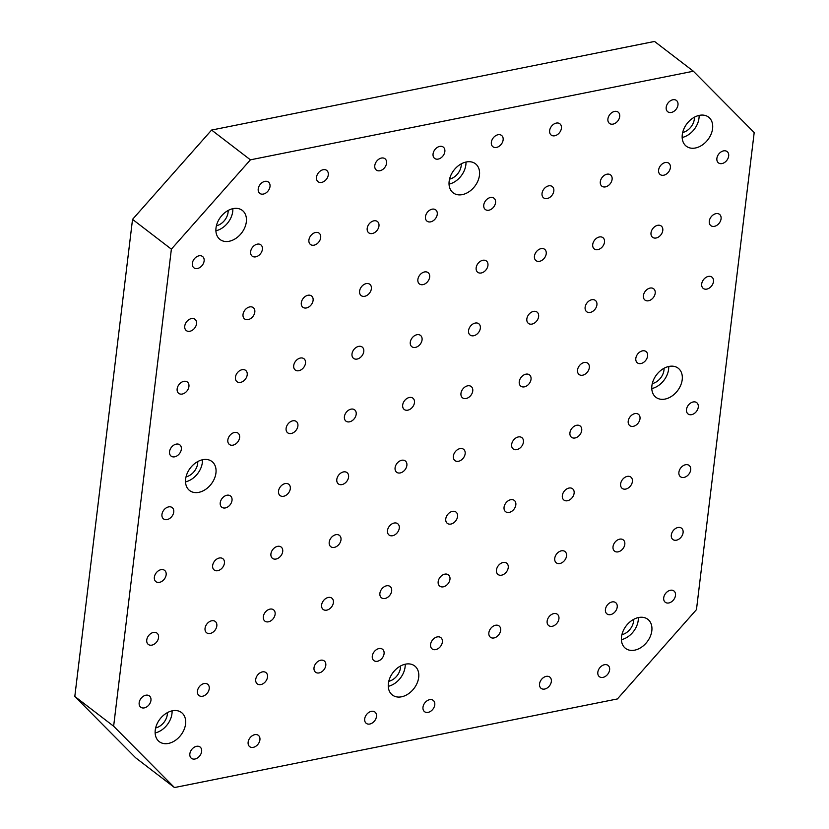 <?xml version="1.0" encoding="UTF-8"?>
<svg xmlns="http://www.w3.org/2000/svg" width="829" height="829" viewBox="0 0 829 829"><rect width="100%" height="100%" fill="white"/><g stroke="black" fill="none" stroke-linecap="round" stroke-linejoin="round"><path stroke-width="1.24" d="M150.951 700.381A7.119 5.119 -52.5 0 1 144.287 707.893A7.119 5.119 -52.5 0 1 140.723 707.199A7.119 5.119 -52.5 0 1 140.992 698.443A7.119 5.119 -52.5 0 1 149.386 695.904A7.119 5.119 -52.5 0 1 150.951 700.381M167.375 712.639A12.684 9.119 -52.5 0 1 155.645 727.945M155.137 732.95A18.321 13.171 127.5 0 0 172.08 710.857M158.546 637.605A7.119 5.119 -52.5 0 1 151.883 645.128A7.119 5.119 -52.5 0 1 148.318 644.434A7.119 5.119 -52.5 0 1 148.588 635.667A7.119 5.119 -52.5 0 1 156.992 633.128A7.119 5.119 -52.5 0 1 158.546 637.605M166.142 574.829A7.119 5.119 -52.5 0 1 159.479 582.352A7.119 5.119 -52.5 0 1 155.925 581.657A7.119 5.119 -52.5 0 1 156.184 572.891A7.119 5.119 -52.5 0 1 164.588 570.362A7.119 5.119 -52.5 0 1 166.142 574.829M167.085 519.586A7.119 5.119 -52.5 0 1 163.52 518.892A7.119 5.119 -52.5 0 1 163.779 510.125A7.119 5.119 -52.5 0 1 172.183 507.586A7.119 5.119 -52.5 0 1 173.738 512.063A7.119 5.119 -52.5 0 1 167.085 519.586M194.981 759.012A7.119 5.119 -52.5 0 1 191.416 758.317A7.119 5.119 -52.5 0 1 191.686 749.551A7.119 5.119 -52.5 0 1 200.079 747.012A7.119 5.119 -52.5 0 1 201.634 751.488A7.119 5.119 -52.5 0 1 194.981 759.012M202.577 696.236A7.119 5.119 -52.5 0 1 199.012 695.541A7.119 5.119 -52.5 0 1 199.281 686.775A7.119 5.119 -52.5 0 1 207.675 684.246A7.119 5.119 -52.5 0 1 209.229 688.712A7.119 5.119 -52.5 0 1 202.577 696.236M210.172 633.47A7.119 5.119 -52.5 0 1 206.608 632.776A7.119 5.119 -52.5 0 1 206.877 624.009A7.119 5.119 -52.5 0 1 215.271 621.47A7.119 5.119 -52.5 0 1 216.825 625.947A7.119 5.119 -52.5 0 1 210.172 633.47M217.768 570.694A7.119 5.119 -52.5 0 1 214.203 570A7.119 5.119 -52.5 0 1 214.473 561.233A7.119 5.119 -52.5 0 1 222.866 558.705A7.119 5.119 -52.5 0 1 224.421 563.171A7.119 5.119 -52.5 0 1 217.768 570.694M225.364 507.928A7.119 5.119 -52.5 0 1 221.799 507.234A7.119 5.119 -52.5 0 1 222.068 498.467A7.119 5.119 -52.5 0 1 230.462 495.929A7.119 5.119 -52.5 0 1 232.016 500.405A7.119 5.119 -52.5 0 1 225.364 507.928M253.259 747.354A7.119 5.119 -52.5 0 1 249.695 746.66A7.119 5.119 -52.5 0 1 249.964 737.893A7.119 5.119 -52.5 0 1 258.358 735.354A7.119 5.119 -52.5 0 1 259.923 739.831A7.119 5.119 -52.5 0 1 253.259 747.354M260.855 684.578A7.119 5.119 -52.5 0 1 257.291 683.884A7.119 5.119 -52.5 0 1 257.56 675.117A7.119 5.119 -52.5 0 1 265.954 672.588A7.119 5.119 -52.5 0 1 267.518 677.055A7.119 5.119 -52.5 0 1 260.855 684.578M268.451 621.812A7.119 5.119 -52.5 0 1 264.886 621.118A7.119 5.119 -52.5 0 1 265.156 612.351A7.119 5.119 -52.5 0 1 273.549 609.812A7.119 5.119 -52.5 0 1 275.114 614.289A7.119 5.119 -52.5 0 1 268.451 621.812M276.047 559.036A7.119 5.119 -52.5 0 1 272.482 558.342A7.119 5.119 -52.5 0 1 272.751 549.575A7.119 5.119 -52.5 0 1 281.145 547.047A7.119 5.119 -52.5 0 1 282.71 551.513A7.119 5.119 -52.5 0 1 276.047 559.036M283.642 496.26A7.119 5.119 -52.5 0 1 280.078 495.576A7.119 5.119 -52.5 0 1 280.347 486.81A7.119 5.119 -52.5 0 1 288.741 484.271A7.119 5.119 -52.5 0 1 290.305 488.747A7.119 5.119 -52.5 0 1 283.642 496.26M319.144 672.92A7.119 5.119 -52.5 0 1 315.58 672.226A7.119 5.119 -52.5 0 1 315.839 663.459A7.119 5.119 -52.5 0 1 324.243 660.931A7.119 5.119 -52.5 0 1 325.797 665.397A7.119 5.119 -52.5 0 1 319.144 672.92M326.74 610.144A7.119 5.119 -52.5 0 1 323.175 609.46A7.119 5.119 -52.5 0 1 323.434 600.693A7.119 5.119 -52.5 0 1 331.838 598.155A7.119 5.119 -52.5 0 1 333.393 602.631A7.119 5.119 -52.5 0 1 326.74 610.144M334.336 547.378A7.119 5.119 -52.5 0 1 330.771 546.684A7.119 5.119 -52.5 0 1 331.04 537.917A7.119 5.119 -52.5 0 1 339.434 535.389A7.119 5.119 -52.5 0 1 340.988 539.855A7.119 5.119 -52.5 0 1 334.336 547.378M341.931 484.602A7.119 5.119 -52.5 0 1 338.367 483.908A7.119 5.119 -52.5 0 1 338.636 475.141A7.119 5.119 -52.5 0 1 347.03 472.613A7.119 5.119 -52.5 0 1 348.584 477.079A7.119 5.119 -52.5 0 1 341.931 484.602M369.827 724.028A7.119 5.119 -52.5 0 1 366.263 723.344A7.119 5.119 -52.5 0 1 366.532 714.577A7.119 5.119 -52.5 0 1 374.926 712.038A7.119 5.119 -52.5 0 1 376.48 716.515A7.119 5.119 -52.5 0 1 369.827 724.028M377.423 661.262A7.119 5.119 -52.5 0 1 373.858 660.568A7.119 5.119 -52.5 0 1 374.128 651.801A7.119 5.119 -52.5 0 1 382.521 649.262A7.119 5.119 -52.5 0 1 384.076 653.739A7.119 5.119 -52.5 0 1 377.423 661.262M385.019 598.486A7.119 5.119 -52.5 0 1 381.454 597.792A7.119 5.119 -52.5 0 1 381.723 589.025A7.119 5.119 -52.5 0 1 390.117 586.497A7.119 5.119 -52.5 0 1 391.671 590.963A7.119 5.119 -52.5 0 1 385.019 598.486M392.614 535.721A7.119 5.119 -52.5 0 1 389.05 535.026A7.119 5.119 -52.5 0 1 389.319 526.26A7.119 5.119 -52.5 0 1 397.713 523.721A7.119 5.119 -52.5 0 1 399.267 528.197A7.119 5.119 -52.5 0 1 392.614 535.721M400.21 472.944A7.119 5.119 -52.5 0 1 396.645 472.25A7.119 5.119 -52.5 0 1 396.915 463.484A7.119 5.119 -52.5 0 1 405.308 460.955A7.119 5.119 -52.5 0 1 406.873 465.421A7.119 5.119 -52.5 0 1 400.21 472.944M602.952 677.397A7.119 5.119 127.5 0 0 609.616 669.873A7.119 5.119 127.5 0 0 608.061 665.407A7.119 5.119 127.5 0 0 599.657 667.936A7.119 5.119 127.5 0 0 599.388 676.702A7.119 5.119 127.5 0 0 602.952 677.397M544.674 689.054A7.119 5.119 127.5 0 0 551.337 681.531A7.119 5.119 127.5 0 0 549.772 677.065A7.119 5.119 127.5 0 0 541.378 679.593A7.119 5.119 127.5 0 0 541.109 688.36A7.119 5.119 127.5 0 0 544.674 689.054M428.106 712.37A7.119 5.119 127.5 0 0 434.769 704.847A7.119 5.119 127.5 0 0 433.204 700.381A7.119 5.119 127.5 0 0 424.811 702.909A7.119 5.119 127.5 0 0 424.541 711.676A7.119 5.119 127.5 0 0 428.106 712.37M668.837 602.963A7.119 5.119 127.5 0 0 675.49 595.44A7.119 5.119 127.5 0 0 673.936 590.973A7.119 5.119 127.5 0 0 665.542 593.502A7.119 5.119 127.5 0 0 665.272 602.269A7.119 5.119 127.5 0 0 668.837 602.963M610.548 614.621A7.119 5.119 127.5 0 0 617.211 607.097A7.119 5.119 127.5 0 0 615.657 602.631A7.119 5.119 127.5 0 0 607.253 605.16A7.119 5.119 127.5 0 0 606.994 613.926A7.119 5.119 127.5 0 0 610.548 614.621M552.269 626.278A7.119 5.119 127.5 0 0 558.933 618.766A7.119 5.119 127.5 0 0 557.368 614.289A7.119 5.119 127.5 0 0 548.974 616.828A7.119 5.119 127.5 0 0 548.705 625.594A7.119 5.119 127.5 0 0 552.269 626.278M493.991 637.947A7.119 5.119 127.5 0 0 500.643 630.423A7.119 5.119 127.5 0 0 499.089 625.947A7.119 5.119 127.5 0 0 490.695 628.486A7.119 5.119 127.5 0 0 490.426 637.252A7.119 5.119 127.5 0 0 493.991 637.947M435.702 649.604A7.119 5.119 127.5 0 0 442.365 642.081A7.119 5.119 127.5 0 0 440.8 637.605A7.119 5.119 127.5 0 0 432.406 640.143A7.119 5.119 127.5 0 0 432.137 648.91A7.119 5.119 127.5 0 0 435.702 649.604M676.433 540.197A7.119 5.119 127.5 0 0 683.086 532.674A7.119 5.119 127.5 0 0 681.531 528.197A7.119 5.119 127.5 0 0 673.138 530.736A7.119 5.119 127.5 0 0 672.868 539.503A7.119 5.119 127.5 0 0 676.433 540.197M618.154 551.855A7.119 5.119 127.5 0 0 624.807 544.332A7.119 5.119 127.5 0 0 623.253 539.855A7.119 5.119 127.5 0 0 614.849 542.394A7.119 5.119 127.5 0 0 614.59 551.161A7.119 5.119 127.5 0 0 618.154 551.855M559.865 563.513A7.119 5.119 127.5 0 0 566.528 555.99A7.119 5.119 127.5 0 0 564.963 551.523A7.119 5.119 127.5 0 0 556.57 554.052A7.119 5.119 127.5 0 0 556.3 562.818A7.119 5.119 127.5 0 0 559.865 563.513M501.586 575.171A7.119 5.119 127.5 0 0 508.239 567.647A7.119 5.119 127.5 0 0 506.685 563.181A7.119 5.119 127.5 0 0 498.291 565.71A7.119 5.119 127.5 0 0 498.022 574.476A7.119 5.119 127.5 0 0 501.586 575.171M443.297 586.828A7.119 5.119 127.5 0 0 449.96 579.305A7.119 5.119 127.5 0 0 448.396 574.839A7.119 5.119 127.5 0 0 440.002 577.367A7.119 5.119 127.5 0 0 439.733 586.134A7.119 5.119 127.5 0 0 443.297 586.828M684.029 477.421A7.119 5.119 127.5 0 0 690.681 469.898A7.119 5.119 127.5 0 0 689.127 465.432A7.119 5.119 127.5 0 0 680.733 467.96A7.119 5.119 127.5 0 0 680.464 476.727A7.119 5.119 127.5 0 0 684.029 477.421M625.75 489.079A7.119 5.119 127.5 0 0 632.403 481.556A7.119 5.119 127.5 0 0 630.848 477.089A7.119 5.119 127.5 0 0 622.444 479.618A7.119 5.119 127.5 0 0 622.185 488.385A7.119 5.119 127.5 0 0 625.75 489.079M567.461 500.737A7.119 5.119 127.5 0 0 574.124 493.214A7.119 5.119 127.5 0 0 572.559 488.747A7.119 5.119 127.5 0 0 564.166 491.276A7.119 5.119 127.5 0 0 563.896 500.042A7.119 5.119 127.5 0 0 567.461 500.737M509.182 512.405A7.119 5.119 127.5 0 0 515.835 504.882A7.119 5.119 127.5 0 0 514.281 500.405A7.119 5.119 127.5 0 0 505.887 502.944A7.119 5.119 127.5 0 0 505.617 511.711A7.119 5.119 127.5 0 0 509.182 512.405M450.893 524.063A7.119 5.119 127.5 0 0 457.556 516.54A7.119 5.119 127.5 0 0 456.002 512.063A7.119 5.119 127.5 0 0 447.598 514.602A7.119 5.119 127.5 0 0 447.328 523.368A7.119 5.119 127.5 0 0 450.893 524.063M691.624 414.655A7.119 5.119 127.5 0 0 698.277 407.132A7.119 5.119 127.5 0 0 696.723 402.656A7.119 5.119 127.5 0 0 688.329 405.194A7.119 5.119 127.5 0 0 688.06 413.961A7.119 5.119 127.5 0 0 691.624 414.655M633.346 426.313A7.119 5.119 127.5 0 0 639.998 418.79A7.119 5.119 127.5 0 0 638.444 414.313A7.119 5.119 127.5 0 0 630.04 416.852A7.119 5.119 127.5 0 0 629.781 425.619A7.119 5.119 127.5 0 0 633.346 426.313M575.057 437.971A7.119 5.119 127.5 0 0 581.72 430.448A7.119 5.119 127.5 0 0 580.155 425.971A7.119 5.119 127.5 0 0 571.761 428.51A7.119 5.119 127.5 0 0 571.492 437.277A7.119 5.119 127.5 0 0 575.057 437.971M516.778 449.629A7.119 5.119 127.5 0 0 523.431 442.106A7.119 5.119 127.5 0 0 521.876 437.639A7.119 5.119 127.5 0 0 513.483 440.168A7.119 5.119 127.5 0 0 513.213 448.935A7.119 5.119 127.5 0 0 516.778 449.629M458.489 461.287A7.119 5.119 127.5 0 0 465.152 453.764A7.119 5.119 127.5 0 0 463.598 449.297A7.119 5.119 127.5 0 0 455.194 451.826A7.119 5.119 127.5 0 0 454.924 460.592A7.119 5.119 127.5 0 0 458.489 461.287M723.541 150.878A7.119 5.119 127.5 0 0 717.489 156.194A7.119 5.119 127.5 0 0 718.442 162.867A7.119 5.119 127.5 0 0 724.598 162.453A7.119 5.119 127.5 0 0 728.67 156.039A7.119 5.119 127.5 0 0 727.106 151.572A7.119 5.119 127.5 0 0 723.541 150.878M715.945 213.654A7.119 5.119 127.5 0 0 709.893 218.96A7.119 5.119 127.5 0 0 710.847 225.643A7.119 5.119 127.5 0 0 717.002 225.229A7.119 5.119 127.5 0 0 721.075 218.815A7.119 5.119 127.5 0 0 719.51 214.338A7.119 5.119 127.5 0 0 715.945 213.654M708.349 276.42A7.119 5.119 127.5 0 0 702.298 281.736A7.119 5.119 127.5 0 0 703.251 288.409A7.119 5.119 127.5 0 0 709.406 287.995A7.119 5.119 127.5 0 0 713.479 281.591A7.119 5.119 127.5 0 0 711.914 277.114A7.119 5.119 127.5 0 0 708.349 276.42M672.858 99.77A7.119 5.119 127.5 0 0 666.806 105.076A7.119 5.119 127.5 0 0 667.759 111.76A7.119 5.119 127.5 0 0 673.915 111.345A7.119 5.119 127.5 0 0 677.977 104.931A7.119 5.119 127.5 0 0 676.423 100.454A7.119 5.119 127.5 0 0 672.858 99.77M665.262 162.536A7.119 5.119 127.5 0 0 659.21 167.852A7.119 5.119 127.5 0 0 660.164 174.525A7.119 5.119 127.5 0 0 666.319 174.111A7.119 5.119 127.5 0 0 670.381 167.707A7.119 5.119 127.5 0 0 668.827 163.23A7.119 5.119 127.5 0 0 665.262 162.536M657.666 225.312A7.119 5.119 127.5 0 0 651.615 230.628A7.119 5.119 127.5 0 0 652.568 237.301A7.119 5.119 127.5 0 0 658.723 236.887A7.119 5.119 127.5 0 0 662.785 230.472A7.119 5.119 127.5 0 0 661.231 226.006A7.119 5.119 127.5 0 0 657.666 225.312M650.071 288.077A7.119 5.119 127.5 0 0 644.019 293.393A7.119 5.119 127.5 0 0 644.972 300.077A7.119 5.119 127.5 0 0 651.128 299.652A7.119 5.119 127.5 0 0 655.19 293.248A7.119 5.119 127.5 0 0 653.635 288.772A7.119 5.119 127.5 0 0 650.071 288.077M642.475 350.854A7.119 5.119 127.5 0 0 636.423 356.169A7.119 5.119 127.5 0 0 637.377 362.843A7.119 5.119 127.5 0 0 643.532 362.428A7.119 5.119 127.5 0 0 647.594 356.014A7.119 5.119 127.5 0 0 646.04 351.548A7.119 5.119 127.5 0 0 642.475 350.854M614.579 111.428A7.119 5.119 127.5 0 0 608.517 116.744A7.119 5.119 127.5 0 0 609.47 123.417A7.119 5.119 127.5 0 0 615.626 123.003A7.119 5.119 127.5 0 0 619.698 116.588A7.119 5.119 127.5 0 0 618.144 112.122A7.119 5.119 127.5 0 0 614.579 111.428M606.983 174.194A7.119 5.119 127.5 0 0 600.921 179.51A7.119 5.119 127.5 0 0 601.875 186.193A7.119 5.119 127.5 0 0 608.03 185.769A7.119 5.119 127.5 0 0 612.103 179.365A7.119 5.119 127.5 0 0 610.538 174.888A7.119 5.119 127.5 0 0 606.983 174.194M599.388 236.97A7.119 5.119 127.5 0 0 593.326 242.286A7.119 5.119 127.5 0 0 594.279 248.959A7.119 5.119 127.5 0 0 600.434 248.545A7.119 5.119 127.5 0 0 604.507 242.13A7.119 5.119 127.5 0 0 602.942 237.664A7.119 5.119 127.5 0 0 599.388 236.97M591.782 299.735A7.119 5.119 127.5 0 0 585.73 305.051A7.119 5.119 127.5 0 0 586.683 311.735A7.119 5.119 127.5 0 0 592.839 311.31A7.119 5.119 127.5 0 0 596.911 304.906A7.119 5.119 127.5 0 0 595.346 300.43A7.119 5.119 127.5 0 0 591.782 299.735M584.186 362.511A7.119 5.119 127.5 0 0 578.134 367.827A7.119 5.119 127.5 0 0 579.088 374.501A7.119 5.119 127.5 0 0 585.243 374.086A7.119 5.119 127.5 0 0 589.315 367.672A7.119 5.119 127.5 0 0 587.751 363.206A7.119 5.119 127.5 0 0 584.186 362.511M556.29 123.086A7.119 5.119 127.5 0 0 550.238 128.402A7.119 5.119 127.5 0 0 551.192 135.075A7.119 5.119 127.5 0 0 557.347 134.661A7.119 5.119 127.5 0 0 561.42 128.246A7.119 5.119 127.5 0 0 559.855 123.78A7.119 5.119 127.5 0 0 556.29 123.086M548.694 185.851A7.119 5.119 127.5 0 0 542.643 191.167A7.119 5.119 127.5 0 0 543.596 197.851A7.119 5.119 127.5 0 0 549.751 197.426A7.119 5.119 127.5 0 0 553.813 191.022A7.119 5.119 127.5 0 0 552.259 186.546A7.119 5.119 127.5 0 0 548.694 185.851M541.099 248.627A7.119 5.119 127.5 0 0 535.047 253.943A7.119 5.119 127.5 0 0 536 260.617A7.119 5.119 127.5 0 0 542.156 260.202A7.119 5.119 127.5 0 0 546.218 253.788A7.119 5.119 127.5 0 0 544.663 249.322A7.119 5.119 127.5 0 0 541.099 248.627M533.503 311.393A7.119 5.119 127.5 0 0 527.451 316.709A7.119 5.119 127.5 0 0 528.405 323.393A7.119 5.119 127.5 0 0 534.56 322.978A7.119 5.119 127.5 0 0 538.622 316.564A7.119 5.119 127.5 0 0 537.068 312.087A7.119 5.119 127.5 0 0 533.503 311.393M525.907 374.169A7.119 5.119 127.5 0 0 519.856 379.485A7.119 5.119 127.5 0 0 520.809 386.159A7.119 5.119 127.5 0 0 526.964 385.744A7.119 5.119 127.5 0 0 531.026 379.34A7.119 5.119 127.5 0 0 529.472 374.863A7.119 5.119 127.5 0 0 525.907 374.169M498.011 134.744A7.119 5.119 127.5 0 0 491.96 140.06A7.119 5.119 127.5 0 0 492.913 146.733A7.119 5.119 127.5 0 0 499.068 146.318A7.119 5.119 127.5 0 0 503.13 139.904A7.119 5.119 127.5 0 0 501.576 135.438A7.119 5.119 127.5 0 0 498.011 134.744M490.416 197.509A7.119 5.119 127.5 0 0 484.364 202.825A7.119 5.119 127.5 0 0 485.317 209.509A7.119 5.119 127.5 0 0 491.473 209.095A7.119 5.119 127.5 0 0 495.535 202.68A7.119 5.119 127.5 0 0 493.98 198.204A7.119 5.119 127.5 0 0 490.416 197.509M482.82 260.285A7.119 5.119 127.5 0 0 476.758 265.601A7.119 5.119 127.5 0 0 477.722 272.275A7.119 5.119 127.5 0 0 483.877 271.86A7.119 5.119 127.5 0 0 487.939 265.456A7.119 5.119 127.5 0 0 486.385 260.98A7.119 5.119 127.5 0 0 482.82 260.285M475.224 323.061A7.119 5.119 127.5 0 0 469.162 328.367A7.119 5.119 127.5 0 0 470.126 335.051A7.119 5.119 127.5 0 0 476.281 334.636A7.119 5.119 127.5 0 0 480.343 328.222A7.119 5.119 127.5 0 0 478.789 323.756A7.119 5.119 127.5 0 0 475.224 323.061M467.629 385.827A7.119 5.119 127.5 0 0 461.566 391.143A7.119 5.119 127.5 0 0 462.53 397.827A7.119 5.119 127.5 0 0 468.686 397.402A7.119 5.119 127.5 0 0 472.748 390.998A7.119 5.119 127.5 0 0 471.193 386.521A7.119 5.119 127.5 0 0 467.629 385.827M199.001 255.809A7.119 5.119 127.5 0 0 192.95 261.125A7.119 5.119 127.5 0 0 193.903 267.808A7.119 5.119 127.5 0 0 200.058 267.384A7.119 5.119 127.5 0 0 204.121 260.98A7.119 5.119 127.5 0 0 202.566 256.503A7.119 5.119 127.5 0 0 199.001 255.809M191.406 318.585A7.119 5.119 127.5 0 0 185.354 323.901A7.119 5.119 127.5 0 0 186.307 330.574A7.119 5.119 127.5 0 0 192.463 330.16A7.119 5.119 127.5 0 0 196.525 323.745A7.119 5.119 127.5 0 0 194.97 319.279A7.119 5.119 127.5 0 0 191.406 318.585M183.81 381.35A7.119 5.119 127.5 0 0 177.758 386.666A7.119 5.119 127.5 0 0 178.712 393.35A7.119 5.119 127.5 0 0 184.867 392.925A7.119 5.119 127.5 0 0 188.929 386.521A7.119 5.119 127.5 0 0 187.375 382.045A7.119 5.119 127.5 0 0 183.81 381.35M176.214 444.126A7.119 5.119 127.5 0 0 170.152 449.442A7.119 5.119 127.5 0 0 171.116 456.116A7.119 5.119 127.5 0 0 177.271 455.701A7.119 5.119 127.5 0 0 181.333 449.287A7.119 5.119 127.5 0 0 179.779 444.821A7.119 5.119 127.5 0 0 176.214 444.126M264.876 181.375A7.119 5.119 127.5 0 0 258.824 186.691A7.119 5.119 127.5 0 0 259.778 193.375A7.119 5.119 127.5 0 0 265.933 192.96A7.119 5.119 127.5 0 0 270.005 186.546A7.119 5.119 127.5 0 0 268.441 182.069A7.119 5.119 127.5 0 0 264.876 181.375M257.28 244.151A7.119 5.119 127.5 0 0 251.228 249.467A7.119 5.119 127.5 0 0 252.182 256.14A7.119 5.119 127.5 0 0 258.337 255.726A7.119 5.119 127.5 0 0 262.41 249.322A7.119 5.119 127.5 0 0 260.845 244.845A7.119 5.119 127.5 0 0 257.28 244.151M249.684 306.927A7.119 5.119 127.5 0 0 243.633 312.232A7.119 5.119 127.5 0 0 244.586 318.916A7.119 5.119 127.5 0 0 250.741 318.502A7.119 5.119 127.5 0 0 254.814 312.087A7.119 5.119 127.5 0 0 253.249 307.621A7.119 5.119 127.5 0 0 249.684 306.927M242.089 369.693A7.119 5.119 127.5 0 0 236.037 375.009A7.119 5.119 127.5 0 0 236.99 381.692A7.119 5.119 127.5 0 0 243.146 381.267A7.119 5.119 127.5 0 0 247.208 374.863A7.119 5.119 127.5 0 0 245.653 370.387A7.119 5.119 127.5 0 0 242.089 369.693M234.493 432.469A7.119 5.119 127.5 0 0 228.441 437.785A7.119 5.119 127.5 0 0 229.395 444.458A7.119 5.119 127.5 0 0 235.55 444.043A7.119 5.119 127.5 0 0 239.612 437.629A7.119 5.119 127.5 0 0 238.058 433.163A7.119 5.119 127.5 0 0 234.493 432.469M323.165 169.717A7.119 5.119 127.5 0 0 317.103 175.033A7.119 5.119 127.5 0 0 318.067 181.717A7.119 5.119 127.5 0 0 324.222 181.292A7.119 5.119 127.5 0 0 328.284 174.888A7.119 5.119 127.5 0 0 326.73 170.411A7.119 5.119 127.5 0 0 323.165 169.717M315.569 232.493A7.119 5.119 127.5 0 0 309.507 237.809A7.119 5.119 127.5 0 0 310.471 244.482A7.119 5.119 127.5 0 0 316.616 244.068A7.119 5.119 127.5 0 0 320.688 237.654A7.119 5.119 127.5 0 0 319.134 233.187A7.119 5.119 127.5 0 0 315.569 232.493M307.973 295.259A7.119 5.119 127.5 0 0 301.911 300.575A7.119 5.119 127.5 0 0 302.865 307.258A7.119 5.119 127.5 0 0 309.02 306.844A7.119 5.119 127.5 0 0 313.093 300.43A7.119 5.119 127.5 0 0 311.538 295.953A7.119 5.119 127.5 0 0 307.973 295.259M300.378 358.035A7.119 5.119 127.5 0 0 294.316 363.351A7.119 5.119 127.5 0 0 295.269 370.024A7.119 5.119 127.5 0 0 301.424 369.61A7.119 5.119 127.5 0 0 305.497 363.195A7.119 5.119 127.5 0 0 303.932 358.729A7.119 5.119 127.5 0 0 300.378 358.035M292.772 420.811A7.119 5.119 127.5 0 0 286.72 426.116A7.119 5.119 127.5 0 0 287.673 432.8A7.119 5.119 127.5 0 0 293.829 432.386A7.119 5.119 127.5 0 0 297.901 425.971A7.119 5.119 127.5 0 0 296.336 421.505A7.119 5.119 127.5 0 0 292.772 420.811M381.444 158.059A7.119 5.119 127.5 0 0 375.392 163.375A7.119 5.119 127.5 0 0 376.345 170.059A7.119 5.119 127.5 0 0 382.501 169.634A7.119 5.119 127.5 0 0 386.563 163.23A7.119 5.119 127.5 0 0 385.008 158.753A7.119 5.119 127.5 0 0 381.444 158.059M373.848 220.835A7.119 5.119 127.5 0 0 367.796 226.151A7.119 5.119 127.5 0 0 368.75 232.825A7.119 5.119 127.5 0 0 374.905 232.41A7.119 5.119 127.5 0 0 378.967 225.996A7.119 5.119 127.5 0 0 377.413 221.53A7.119 5.119 127.5 0 0 373.848 220.835M366.252 283.601A7.119 5.119 127.5 0 0 360.2 288.917A7.119 5.119 127.5 0 0 361.154 295.601A7.119 5.119 127.5 0 0 367.309 295.176A7.119 5.119 127.5 0 0 371.371 288.772A7.119 5.119 127.5 0 0 369.817 284.295A7.119 5.119 127.5 0 0 366.252 283.601M358.656 346.377A7.119 5.119 127.5 0 0 352.605 351.693A7.119 5.119 127.5 0 0 353.558 358.366A7.119 5.119 127.5 0 0 359.713 357.952A7.119 5.119 127.5 0 0 363.776 351.537A7.119 5.119 127.5 0 0 362.221 347.071A7.119 5.119 127.5 0 0 358.656 346.377M351.061 409.143A7.119 5.119 127.5 0 0 345.009 414.459A7.119 5.119 127.5 0 0 345.962 421.142A7.119 5.119 127.5 0 0 352.118 420.717A7.119 5.119 127.5 0 0 356.18 414.313A7.119 5.119 127.5 0 0 354.625 409.837A7.119 5.119 127.5 0 0 351.061 409.143M439.722 146.401A7.119 5.119 127.5 0 0 433.671 151.717A7.119 5.119 127.5 0 0 434.624 158.391A7.119 5.119 127.5 0 0 440.779 157.976A7.119 5.119 127.5 0 0 444.852 151.572A7.119 5.119 127.5 0 0 443.287 147.096A7.119 5.119 127.5 0 0 439.722 146.401M432.127 209.177A7.119 5.119 127.5 0 0 426.075 214.483A7.119 5.119 127.5 0 0 427.028 221.167A7.119 5.119 127.5 0 0 433.184 220.752A7.119 5.119 127.5 0 0 437.256 214.338A7.119 5.119 127.5 0 0 435.691 209.872A7.119 5.119 127.5 0 0 432.127 209.177M424.531 271.943A7.119 5.119 127.5 0 0 418.479 277.259A7.119 5.119 127.5 0 0 419.433 283.943A7.119 5.119 127.5 0 0 425.588 283.518A7.119 5.119 127.5 0 0 429.66 277.114A7.119 5.119 127.5 0 0 428.096 272.637A7.119 5.119 127.5 0 0 424.531 271.943M416.935 334.719A7.119 5.119 127.5 0 0 410.883 340.035A7.119 5.119 127.5 0 0 411.837 346.709A7.119 5.119 127.5 0 0 417.992 346.294A7.119 5.119 127.5 0 0 422.065 339.88A7.119 5.119 127.5 0 0 420.5 335.413A7.119 5.119 127.5 0 0 416.935 334.719M409.339 397.485A7.119 5.119 127.5 0 0 403.288 402.801A7.119 5.119 127.5 0 0 404.241 409.485A7.119 5.119 127.5 0 0 410.396 409.06A7.119 5.119 127.5 0 0 414.469 402.656A7.119 5.119 127.5 0 0 412.904 398.179A7.119 5.119 127.5 0 0 409.339 397.485M665.076 399.07A18.321 13.171 -52.5 0 1 655.905 397.288A18.321 13.171 -52.5 0 1 656.589 374.739A18.321 13.171 -52.5 0 1 678.195 368.211A18.321 13.171 -52.5 0 1 680.65 385.402A18.321 13.171 -52.5 0 1 665.076 399.07M198.815 492.343A18.321 13.171 -52.5 0 1 189.644 490.561A18.321 13.171 -52.5 0 1 190.328 468.012A18.321 13.171 -52.5 0 1 211.934 461.494A18.321 13.171 -52.5 0 1 214.39 478.675A18.321 13.171 -52.5 0 1 198.815 492.343M401.557 696.795A18.321 13.171 -52.5 0 1 392.386 695.013A18.321 13.171 -52.5 0 1 393.081 672.454A18.321 13.171 -52.5 0 1 414.676 665.936A18.321 13.171 -52.5 0 1 417.132 683.117A18.321 13.171 -52.5 0 1 401.557 696.795M462.323 194.618A18.321 13.171 -52.5 0 1 453.162 192.836A18.321 13.171 -52.5 0 1 453.846 170.287A18.321 13.171 -52.5 0 1 475.452 163.769A18.321 13.171 -52.5 0 1 477.908 180.95A18.321 13.171 -52.5 0 1 462.323 194.618M229.198 241.26A18.321 13.171 -52.5 0 1 220.027 239.477A18.321 13.171 -52.5 0 1 220.711 216.918A18.321 13.171 -52.5 0 1 242.317 210.4A18.321 13.171 -52.5 0 1 244.773 227.581A18.321 13.171 -52.5 0 1 229.198 241.26M695.458 147.987A18.321 13.171 -52.5 0 1 686.288 146.205A18.321 13.171 -52.5 0 1 686.982 123.645A18.321 13.171 -52.5 0 1 708.577 117.127A18.321 13.171 -52.5 0 1 711.033 134.308A18.321 13.171 -52.5 0 1 695.458 147.987M634.693 650.154A18.321 13.171 -52.5 0 1 625.522 648.371A18.321 13.171 -52.5 0 1 626.206 625.822A18.321 13.171 -52.5 0 1 647.812 619.304A18.321 13.171 -52.5 0 1 650.268 636.485A18.321 13.171 -52.5 0 1 634.693 650.154M168.432 743.426A18.321 13.171 -52.5 0 1 159.261 741.644A18.321 13.171 -52.5 0 1 159.945 719.095A18.321 13.171 -52.5 0 1 181.551 712.577A18.321 13.171 -52.5 0 1 184.007 729.758A18.321 13.171 -52.5 0 1 168.432 743.426M174.463 787.55L617.408 698.94L696.464 609.626L754.193 132.557L693.376 71.221L250.42 159.831L171.375 249.156L113.635 726.214L174.463 787.55L135.624 757.779L74.807 696.443L113.635 726.214M693.376 71.221L654.537 41.45L211.592 130.06L132.536 219.374L74.807 696.443M211.592 130.06L250.42 159.831M171.375 249.156L132.536 219.374M633.636 619.367A12.684 9.119 -52.5 0 1 621.905 634.672M621.398 639.677A18.321 13.171 127.5 0 0 638.34 617.584M682.163 137.5A18.321 13.171 127.5 0 0 699.106 115.407M694.412 117.2A12.684 9.119 -52.5 0 1 682.681 132.495M228.151 210.473A12.684 9.119 -52.5 0 1 216.41 225.778M215.903 230.773A18.321 13.171 127.5 0 0 232.845 208.68M461.276 163.831A12.684 9.119 -52.5 0 1 449.546 179.137M449.038 184.142A18.321 13.171 127.5 0 0 465.971 162.049M400.511 666.008A12.684 9.119 -52.5 0 1 388.78 681.303M388.273 686.308A18.321 13.171 127.5 0 0 405.205 664.216M197.758 461.556A12.684 9.119 -52.5 0 1 186.028 476.862M185.52 481.856A18.321 13.171 127.5 0 0 202.463 459.763M664.029 368.283A12.684 9.119 -52.5 0 1 652.288 383.589M651.781 388.583A18.321 13.171 127.5 0 0 668.723 366.491"/></g></svg>
